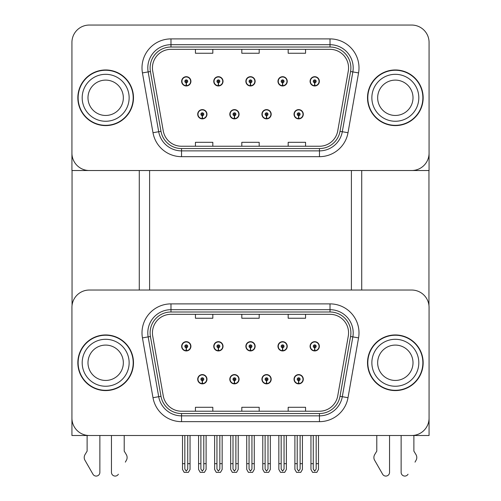 <?xml version="1.0" encoding="UTF-8"?>
<svg xmlns="http://www.w3.org/2000/svg" width="501" height="501" viewBox="0 0 501 501"><rect width="100%" height="100%" fill="white"/><g stroke="black" fill="none" stroke-linecap="round" stroke-linejoin="round"><path stroke-width="0.75" d="M197.701 379.232A4.634 4.634 0 0 0 202.335 383.866A4.634 4.634 0 0 0 206.976 379.232A4.634 4.634 0 0 0 202.335 374.591A4.634 4.634 0 0 0 197.701 379.232M229.809 379.232A4.634 4.634 0 0 0 234.443 383.866A4.634 4.634 0 0 0 239.083 379.232A4.634 4.634 0 0 0 234.443 374.591A4.634 4.634 0 0 0 229.809 379.232M261.917 379.232A4.634 4.634 0 0 0 266.557 383.866A4.634 4.634 0 0 0 271.191 379.232A4.634 4.634 0 0 0 266.557 374.591A4.634 4.634 0 0 0 261.917 379.232M277.974 346.31A4.634 4.634 0 0 0 282.608 350.944A4.634 4.634 0 0 0 287.242 346.31A4.634 4.634 0 0 0 282.608 341.669A4.634 4.634 0 0 0 277.974 346.31M245.866 346.31A4.634 4.634 0 0 0 250.5 350.944A4.634 4.634 0 0 0 255.134 346.31A4.634 4.634 0 0 0 250.5 341.669A4.634 4.634 0 0 0 245.866 346.31M213.758 346.31A4.634 4.634 0 0 0 218.392 350.944A4.634 4.634 0 0 0 223.026 346.31A4.634 4.634 0 0 0 218.392 341.669A4.634 4.634 0 0 0 213.758 346.31M181.644 346.31A4.634 4.634 0 0 0 186.284 350.944A4.634 4.634 0 0 0 190.919 346.31A4.634 4.634 0 0 0 186.284 341.669A4.634 4.634 0 0 0 181.644 346.31M294.024 379.232A4.634 4.634 0 0 0 298.665 383.866A4.634 4.634 0 0 0 303.299 379.232A4.634 4.634 0 0 0 298.665 374.591A4.634 4.634 0 0 0 294.024 379.232M310.081 346.31A4.634 4.634 0 0 0 314.716 350.944A4.634 4.634 0 0 0 319.356 346.31A4.634 4.634 0 0 0 314.716 341.669A4.634 4.634 0 0 0 310.081 346.31M429.069 435.507L429.069 307.42A17.385 17.385 0 0 0 411.678 290.035L89.322 290.035A17.385 17.385 0 0 0 71.931 307.42L71.931 435.507L429.069 435.507M351.401 170.522L351.401 290.035M149.599 170.522L149.599 290.035M197.701 114.247A4.634 4.634 0 0 0 202.335 118.881A4.634 4.634 0 0 0 206.976 114.247A4.634 4.634 0 0 0 202.335 109.613A4.634 4.634 0 0 0 197.701 114.247M229.809 114.247A4.634 4.634 0 0 0 234.443 118.881A4.634 4.634 0 0 0 239.083 114.247A4.634 4.634 0 0 0 234.443 109.613A4.634 4.634 0 0 0 229.809 114.247M261.917 114.247A4.634 4.634 0 0 0 266.557 118.881A4.634 4.634 0 0 0 271.191 114.247A4.634 4.634 0 0 0 266.557 109.613A4.634 4.634 0 0 0 261.917 114.247M277.974 81.325A4.634 4.634 0 0 0 282.608 85.965A4.634 4.634 0 0 0 287.242 81.325A4.634 4.634 0 0 0 282.608 76.691A4.634 4.634 0 0 0 277.974 81.325M245.866 81.325A4.634 4.634 0 0 0 250.5 85.965A4.634 4.634 0 0 0 255.134 81.325A4.634 4.634 0 0 0 250.5 76.691A4.634 4.634 0 0 0 245.866 81.325M213.758 81.325A4.634 4.634 0 0 0 218.392 85.965A4.634 4.634 0 0 0 223.026 81.325A4.634 4.634 0 0 0 218.392 76.691A4.634 4.634 0 0 0 213.758 81.325M181.644 81.325A4.634 4.634 0 0 0 186.284 85.965A4.634 4.634 0 0 0 190.919 81.325A4.634 4.634 0 0 0 186.284 76.691A4.634 4.634 0 0 0 181.644 81.325M294.024 114.247A4.634 4.634 0 0 0 298.665 118.881A4.634 4.634 0 0 0 303.299 114.247A4.634 4.634 0 0 0 298.665 109.613A4.634 4.634 0 0 0 294.024 114.247M310.081 81.325A4.634 4.634 0 0 0 314.716 85.965A4.634 4.634 0 0 0 319.356 81.325A4.634 4.634 0 0 0 314.716 76.691A4.634 4.634 0 0 0 310.081 81.325M429.069 170.522L429.069 42.435A17.385 17.385 0 0 0 411.678 25.05L89.322 25.05A17.385 17.385 0 0 0 71.931 42.435L71.931 170.522L429.069 170.522M77.843 362.768A27.818 27.818 0 0 0 105.661 390.586A27.818 27.818 0 0 0 133.485 362.768A27.818 27.818 0 0 0 105.661 334.95A27.818 27.818 0 0 0 77.843 362.768M367.515 362.768A27.818 27.818 0 0 0 395.339 390.586A27.818 27.818 0 0 0 423.157 362.768A27.818 27.818 0 0 0 395.339 334.95A27.818 27.818 0 0 0 367.515 362.768M152.436 332.864A18.55 18.55 0 0 1 170.985 314.315L330.015 314.315A18.55 18.55 0 0 1 348.283 336.083L337.737 395.896A18.55 18.55 0 0 1 319.469 411.221L181.531 411.221A18.55 18.55 0 0 1 163.263 395.896L152.717 336.083A18.55 18.55 0 0 1 152.436 332.864M150.118 332.864A20.867 20.867 0 0 0 150.432 336.484L160.984 396.297A20.867 20.867 0 0 0 181.531 413.538L319.469 413.538A20.867 20.867 0 0 0 340.016 396.297L350.568 336.484A20.867 20.867 0 0 0 330.015 311.998L170.985 311.998A20.867 20.867 0 0 0 150.118 332.864M142.441 337.893A28.977 28.977 0 0 1 170.985 303.882L330.015 303.882A28.977 28.977 0 0 1 358.559 337.893L348.007 397.706A28.977 28.977 0 0 1 319.469 421.654L181.531 421.654A28.977 28.977 0 0 1 152.993 397.706L142.441 337.893L148.152 336.891A23.184 23.184 0 0 1 170.985 309.681L330.015 309.681A23.184 23.184 0 0 1 352.848 336.891L342.302 396.698A23.184 23.184 0 0 1 319.469 415.855L181.531 415.855A23.184 23.184 0 0 1 158.698 396.698L148.152 336.891A23.184 23.184 0 0 1 147.801 332.864M411.678 290.035L89.322 290.035M71.931 307.42L71.931 418.116A17.385 17.385 0 0 0 89.322 435.507L411.678 435.507A17.385 17.385 0 0 0 429.069 418.116L429.069 307.42M241.808 314.315L241.808 318.241L259.192 318.241L259.192 314.315M195.44 314.315L195.44 318.241L212.825 318.241L212.825 314.315M288.175 314.315L288.175 318.241L305.56 318.241L305.56 314.315M259.192 411.221L259.192 407.294L241.808 407.294L241.808 411.221M212.825 411.221L212.825 407.294L195.44 407.294L195.44 411.221M305.56 411.221L305.56 407.294L288.175 407.294L288.175 411.221M77.843 97.789A27.818 27.818 0 0 0 105.661 125.607A27.818 27.818 0 0 0 133.485 97.789A27.818 27.818 0 0 0 105.661 69.965A27.818 27.818 0 0 0 77.843 97.789M367.515 97.789A27.818 27.818 0 0 0 395.339 125.607A27.818 27.818 0 0 0 423.157 97.789A27.818 27.818 0 0 0 395.339 69.965A27.818 27.818 0 0 0 367.515 97.789M152.436 67.879A18.55 18.55 0 0 1 170.985 49.336L330.015 49.336A18.55 18.55 0 0 1 348.283 71.098L337.737 130.911A18.55 18.55 0 0 1 319.469 146.242L181.531 146.242A18.55 18.55 0 0 1 163.263 130.911L152.717 71.098A18.55 18.55 0 0 1 152.436 67.879M150.118 67.879A20.867 20.867 0 0 0 150.432 71.505L160.984 131.318A20.867 20.867 0 0 0 181.531 148.559L319.469 148.559A20.867 20.867 0 0 0 340.016 131.318L350.568 71.505A20.867 20.867 0 0 0 330.015 47.019L170.985 47.019A20.867 20.867 0 0 0 150.118 67.879M142.441 72.914A28.977 28.977 0 0 1 170.985 38.903L330.015 38.903A28.977 28.977 0 0 1 358.559 72.914L348.007 132.727A28.977 28.977 0 0 1 319.469 156.669L181.531 156.669A28.977 28.977 0 0 1 152.993 132.727L142.441 72.914L148.152 71.906A23.184 23.184 0 0 1 170.985 44.695L330.015 44.695A23.184 23.184 0 0 1 352.848 71.906L342.302 131.719A23.184 23.184 0 0 1 319.469 150.876L181.531 150.876A23.184 23.184 0 0 1 158.698 131.719L148.152 71.906A23.184 23.184 0 0 1 147.801 67.879M411.678 25.05L89.322 25.05M71.931 42.435L71.931 153.137A17.385 17.385 0 0 0 89.322 170.522L411.678 170.522A17.385 17.385 0 0 0 429.069 153.137L429.069 42.435M241.808 49.336L241.808 53.256L259.192 53.256L259.192 49.336M195.44 49.336L195.44 53.256L212.825 53.256L212.825 49.336M288.175 49.336L288.175 53.256L305.56 53.256L305.56 49.336M259.192 146.242L259.192 142.315L241.808 142.315L241.808 146.242M212.825 146.242L212.825 142.315L195.44 142.315L195.44 146.242M305.56 146.242L305.56 142.315L288.175 142.315L288.175 146.242M300.112 435.507L300.112 469.055L298.665 471.122L297.212 469.055L297.212 463.675L294.895 463.675L294.895 469.468L296.567 472.368L300.757 472.368L302.429 469.468L302.429 435.507M298.602 380.679L298.471 383.572A4.346 4.346 0 0 1 294.319 379.232A4.346 4.346 0 0 1 298.665 374.88A4.346 4.346 0 0 1 303.011 379.232A4.346 4.346 0 0 1 298.853 383.572L298.728 380.679A1.447 1.447 0 0 0 300.112 379.232A1.447 1.447 0 0 0 298.665 377.779A1.447 1.447 0 0 0 297.212 379.232A1.447 1.447 0 0 0 298.602 380.679L298.64 379.808A0.582 0.582 0 0 1 298.082 379.232A0.582 0.582 0 0 1 298.665 378.65A0.582 0.582 0 0 1 299.241 379.232A0.582 0.582 0 0 1 298.69 379.808L298.728 380.679M294.895 435.507L294.895 463.675M297.212 435.507L297.212 463.675M300.112 463.675L302.429 463.675M316.169 435.507L316.169 469.055L314.716 471.122L313.269 469.055L313.269 463.675L310.952 463.675L310.952 469.468L312.624 472.368L316.814 472.368L318.486 469.468L318.486 435.507M314.653 347.757L314.528 350.65A4.346 4.346 0 0 1 310.37 346.31A4.346 4.346 0 0 1 314.716 341.964A4.346 4.346 0 0 1 319.062 346.31A4.346 4.346 0 0 1 314.904 350.65L314.778 347.757A1.447 1.447 0 0 0 316.169 346.31A1.447 1.447 0 0 0 314.716 344.857A1.447 1.447 0 0 0 313.269 346.31A1.447 1.447 0 0 0 314.653 347.757L314.691 346.886A0.582 0.582 0 0 1 314.14 346.31A0.582 0.582 0 0 1 314.716 345.728A0.582 0.582 0 0 1 315.298 346.31A0.582 0.582 0 0 1 314.741 346.886L314.778 347.757M310.952 435.507L310.952 463.675M313.269 435.507L313.269 463.675M316.169 463.675L318.486 463.675M298.602 115.693L298.471 118.587A4.346 4.346 0 0 1 294.319 114.247A4.346 4.346 0 0 1 298.665 109.901A4.346 4.346 0 0 1 303.011 114.247A4.346 4.346 0 0 1 298.853 118.587L298.728 115.693A1.447 1.447 0 0 0 300.112 114.247A1.447 1.447 0 0 0 298.665 112.8A1.447 1.447 0 0 0 297.212 114.247A1.447 1.447 0 0 0 298.602 115.693L298.64 114.823A0.582 0.582 0 0 1 298.082 114.247A0.582 0.582 0 0 1 298.665 113.664A0.582 0.582 0 0 1 299.241 114.247A0.582 0.582 0 0 1 298.69 114.823L298.728 115.693M314.653 82.771L314.528 85.671A4.346 4.346 0 0 1 310.37 81.325A4.346 4.346 0 0 1 314.716 76.979A4.346 4.346 0 0 1 319.062 81.325A4.346 4.346 0 0 1 314.904 85.671L314.778 82.771A1.447 1.447 0 0 0 316.169 81.325A1.447 1.447 0 0 0 314.716 79.878A1.447 1.447 0 0 0 313.269 81.325A1.447 1.447 0 0 0 314.653 82.771L314.691 81.907A0.582 0.582 0 0 1 314.14 81.325A0.582 0.582 0 0 1 314.716 80.749A0.582 0.582 0 0 1 315.298 81.325A0.582 0.582 0 0 1 314.741 81.907L314.778 82.771M314.716 471.122L313.269 469.055M282.545 82.771L282.42 85.671A4.346 4.346 0 0 1 278.262 81.325A4.346 4.346 0 0 1 282.608 76.979A4.346 4.346 0 0 1 286.954 81.325A4.346 4.346 0 0 1 282.796 85.671L282.67 82.771A1.447 1.447 0 0 0 284.054 81.325A1.447 1.447 0 0 0 282.608 79.878A1.447 1.447 0 0 0 281.161 81.325A1.447 1.447 0 0 0 282.545 82.771L282.583 81.907A0.582 0.582 0 0 1 282.032 81.325A0.582 0.582 0 0 1 282.608 80.749A0.582 0.582 0 0 1 283.19 81.325A0.582 0.582 0 0 1 282.633 81.907L282.67 82.771M284.054 435.507L284.054 469.055L282.608 471.122L281.161 469.055L281.161 463.675L278.844 463.675L278.844 469.468L280.516 472.368L284.706 472.368L286.378 469.468L286.378 435.507M250.437 82.771L250.312 85.671A4.346 4.346 0 0 1 246.154 81.325A4.346 4.346 0 0 1 250.5 76.979A4.346 4.346 0 0 1 254.846 81.325A4.346 4.346 0 0 1 250.688 85.671L250.563 82.771A1.447 1.447 0 0 0 251.947 81.325A1.447 1.447 0 0 0 250.5 79.878A1.447 1.447 0 0 0 249.053 81.325A1.447 1.447 0 0 0 250.437 82.771L250.475 81.907A0.582 0.582 0 0 1 249.918 81.325A0.582 0.582 0 0 1 250.5 80.749A0.582 0.582 0 0 1 251.082 81.325A0.582 0.582 0 0 1 250.525 81.907L250.563 82.771M251.947 435.507L251.947 469.055L250.5 471.122L249.053 469.055L249.053 463.675L246.73 463.675L246.73 469.468L248.408 472.368L252.592 472.368L254.27 469.468L254.27 435.507M218.33 82.771L218.204 85.671A4.346 4.346 0 0 1 214.046 81.325A4.346 4.346 0 0 1 218.392 76.979A4.346 4.346 0 0 1 222.738 81.325A4.346 4.346 0 0 1 218.58 85.671L218.455 82.771A1.447 1.447 0 0 0 219.839 81.325A1.447 1.447 0 0 0 218.392 79.878A1.447 1.447 0 0 0 216.946 81.325A1.447 1.447 0 0 0 218.33 82.771L218.367 81.907A0.582 0.582 0 0 1 217.81 81.325A0.582 0.582 0 0 1 218.392 80.749A0.582 0.582 0 0 1 218.968 81.325A0.582 0.582 0 0 1 218.417 81.907L218.455 82.771M219.839 435.507L219.839 469.055L218.392 471.122L216.946 469.055L216.946 463.675L214.622 463.675L214.622 469.468L216.294 472.368L220.484 472.368L222.156 469.468L222.156 435.507M186.222 82.771L186.096 85.671A4.346 4.346 0 0 1 181.938 81.325A4.346 4.346 0 0 1 186.284 76.979A4.346 4.346 0 0 1 190.63 81.325A4.346 4.346 0 0 1 186.472 85.671L186.347 82.771A1.447 1.447 0 0 0 187.731 81.325A1.447 1.447 0 0 0 186.284 79.878A1.447 1.447 0 0 0 184.831 81.325A1.447 1.447 0 0 0 186.222 82.771L186.259 81.907A0.582 0.582 0 0 1 185.702 81.325A0.582 0.582 0 0 1 186.284 80.749A0.582 0.582 0 0 1 186.86 81.325A0.582 0.582 0 0 1 186.309 81.907L186.347 82.771M187.731 435.507L187.731 469.055L186.284 471.122L184.831 469.055L184.831 463.675L182.514 463.675L182.514 469.468L184.186 472.368L188.376 472.368L190.048 469.468L190.048 435.507M282.545 347.757L282.42 350.65A4.346 4.346 0 0 1 278.262 346.31A4.346 4.346 0 0 1 282.608 341.964A4.346 4.346 0 0 1 286.954 346.31A4.346 4.346 0 0 1 282.796 350.65L282.67 347.757A1.447 1.447 0 0 0 284.054 346.31A1.447 1.447 0 0 0 282.608 344.857A1.447 1.447 0 0 0 281.161 346.31A1.447 1.447 0 0 0 282.545 347.757L282.583 346.886A0.582 0.582 0 0 1 282.032 346.31A0.582 0.582 0 0 1 282.608 345.728A0.582 0.582 0 0 1 283.19 346.31A0.582 0.582 0 0 1 282.633 346.886L282.67 347.757M278.844 435.507L278.844 463.675M281.161 435.507L281.161 463.675M282.608 471.122L281.161 469.055M284.054 463.675L286.378 463.675M250.437 347.757L250.312 350.65A4.346 4.346 0 0 1 246.154 346.31A4.346 4.346 0 0 1 250.5 341.964A4.346 4.346 0 0 1 254.846 346.31A4.346 4.346 0 0 1 250.688 350.65L250.563 347.757A1.447 1.447 0 0 0 251.947 346.31A1.447 1.447 0 0 0 250.5 344.857A1.447 1.447 0 0 0 249.053 346.31A1.447 1.447 0 0 0 250.437 347.757L250.475 346.886A0.582 0.582 0 0 1 249.918 346.31A0.582 0.582 0 0 1 250.5 345.728A0.582 0.582 0 0 1 251.082 346.31A0.582 0.582 0 0 1 250.525 346.886L250.563 347.757M246.73 435.507L246.73 463.675M249.053 435.507L249.053 463.675M250.5 471.122L249.053 469.055M251.947 463.675L254.27 463.675M218.33 347.757L218.204 350.65A4.346 4.346 0 0 1 214.046 346.31A4.346 4.346 0 0 1 218.392 341.964A4.346 4.346 0 0 1 222.738 346.31A4.346 4.346 0 0 1 218.58 350.65L218.455 347.757A1.447 1.447 0 0 0 219.839 346.31A1.447 1.447 0 0 0 218.392 344.857A1.447 1.447 0 0 0 216.946 346.31A1.447 1.447 0 0 0 218.33 347.757L218.367 346.886A0.582 0.582 0 0 1 217.81 346.31A0.582 0.582 0 0 1 218.392 345.728A0.582 0.582 0 0 1 218.968 346.31A0.582 0.582 0 0 1 218.417 346.886L218.455 347.757M214.622 435.507L214.622 463.675M216.946 435.507L216.946 463.675M218.392 471.122L216.946 469.055M219.839 463.675L222.156 463.675M186.222 347.757L186.096 350.65A4.346 4.346 0 0 1 181.938 346.31A4.346 4.346 0 0 1 186.284 341.964A4.346 4.346 0 0 1 190.63 346.31A4.346 4.346 0 0 1 186.472 350.65L186.347 347.757A1.447 1.447 0 0 0 187.731 346.31A1.447 1.447 0 0 0 186.284 344.857A1.447 1.447 0 0 0 184.831 346.31A1.447 1.447 0 0 0 186.222 347.757L186.259 346.886A0.582 0.582 0 0 1 185.702 346.31A0.582 0.582 0 0 1 186.284 345.728A0.582 0.582 0 0 1 186.86 346.31A0.582 0.582 0 0 1 186.309 346.886L186.347 347.757M182.514 435.507L182.514 463.675M184.831 435.507L184.831 463.675M186.284 471.122L184.831 469.055M187.731 463.675L190.048 463.675M268.004 435.507L268.004 469.055L266.557 471.122L265.104 469.055L265.104 463.675L262.787 463.675L262.787 469.468L264.459 472.368L268.649 472.368L270.321 469.468L270.321 435.507M266.488 380.679L266.363 383.572A4.346 4.346 0 0 1 262.205 379.232A4.346 4.346 0 0 1 266.557 374.88A4.346 4.346 0 0 1 270.903 379.232A4.346 4.346 0 0 1 266.745 383.572L266.62 380.679A1.447 1.447 0 0 0 268.004 379.232A1.447 1.447 0 0 0 266.557 377.779A1.447 1.447 0 0 0 265.104 379.232A1.447 1.447 0 0 0 266.488 380.679L266.532 379.808A0.582 0.582 0 0 1 265.975 379.232A0.582 0.582 0 0 1 266.557 378.65A0.582 0.582 0 0 1 267.133 379.232A0.582 0.582 0 0 1 266.582 379.808L266.62 380.679M262.787 435.507L262.787 463.675M265.104 435.507L265.104 463.675M268.004 463.675L270.321 463.675M235.896 435.507L235.896 469.055L234.443 471.122L232.996 469.055L232.996 463.675L230.679 463.675L230.679 469.468L232.351 472.368L236.541 472.368L238.213 469.468L238.213 435.507M234.38 380.679L234.255 383.572A4.346 4.346 0 0 1 230.097 379.232A4.346 4.346 0 0 1 234.443 374.88A4.346 4.346 0 0 1 238.795 379.232A4.346 4.346 0 0 1 234.637 383.572L234.512 380.679A1.447 1.447 0 0 0 235.896 379.232A1.447 1.447 0 0 0 234.443 377.779A1.447 1.447 0 0 0 232.996 379.232A1.447 1.447 0 0 0 234.38 380.679L234.418 379.808A0.582 0.582 0 0 1 233.867 379.232A0.582 0.582 0 0 1 234.443 378.65A0.582 0.582 0 0 1 235.025 379.232A0.582 0.582 0 0 1 234.468 379.808L234.512 380.679M230.679 435.507L230.679 463.675M232.996 435.507L232.996 463.675M235.896 463.675L238.213 463.675M203.788 435.507L203.788 469.055L202.335 471.122L200.888 469.055L200.888 463.675L198.571 463.675L198.571 469.468L200.243 472.368L204.433 472.368L206.105 469.468L206.105 435.507M202.272 380.679L202.147 383.572A4.346 4.346 0 0 1 197.989 379.232A4.346 4.346 0 0 1 202.335 374.88A4.346 4.346 0 0 1 206.681 379.232A4.346 4.346 0 0 1 202.529 383.572L202.398 380.679A1.447 1.447 0 0 0 203.788 379.232A1.447 1.447 0 0 0 202.335 377.779A1.447 1.447 0 0 0 200.888 379.232A1.447 1.447 0 0 0 202.272 380.679L202.31 379.808A0.582 0.582 0 0 1 201.759 379.232A0.582 0.582 0 0 1 202.335 378.65A0.582 0.582 0 0 1 202.918 379.232A0.582 0.582 0 0 1 202.36 379.808L202.398 380.679M198.571 435.507L198.571 463.675M200.888 435.507L200.888 463.675M203.788 463.675L206.105 463.675M266.488 115.693L266.363 118.587A4.346 4.346 0 0 1 262.205 114.247A4.346 4.346 0 0 1 266.557 109.901A4.346 4.346 0 0 1 270.903 114.247A4.346 4.346 0 0 1 266.745 118.587L266.62 115.693A1.447 1.447 0 0 0 268.004 114.247A1.447 1.447 0 0 0 266.557 112.8A1.447 1.447 0 0 0 265.104 114.247A1.447 1.447 0 0 0 266.488 115.693L266.532 114.823A0.582 0.582 0 0 1 265.975 114.247A0.582 0.582 0 0 1 266.557 113.664A0.582 0.582 0 0 1 267.133 114.247A0.582 0.582 0 0 1 266.582 114.823L266.62 115.693M234.38 115.693L234.255 118.587A4.346 4.346 0 0 1 230.097 114.247A4.346 4.346 0 0 1 234.443 109.901A4.346 4.346 0 0 1 238.795 114.247A4.346 4.346 0 0 1 234.637 118.587L234.512 115.693A1.447 1.447 0 0 0 235.896 114.247A1.447 1.447 0 0 0 234.443 112.8A1.447 1.447 0 0 0 232.996 114.247A1.447 1.447 0 0 0 234.38 115.693L234.418 114.823A0.582 0.582 0 0 1 233.867 114.247A0.582 0.582 0 0 1 234.443 113.664A0.582 0.582 0 0 1 235.025 114.247A0.582 0.582 0 0 1 234.468 114.823L234.512 115.693M202.272 115.693L202.147 118.587A4.346 4.346 0 0 1 197.989 114.247A4.346 4.346 0 0 1 202.335 109.901A4.346 4.346 0 0 1 206.681 114.247A4.346 4.346 0 0 1 202.529 118.587L202.398 115.693A1.447 1.447 0 0 0 203.788 114.247A1.447 1.447 0 0 0 202.335 112.8A1.447 1.447 0 0 0 200.888 114.247A1.447 1.447 0 0 0 202.272 115.693L202.31 114.823A0.582 0.582 0 0 1 201.759 114.247A0.582 0.582 0 0 1 202.335 113.664A0.582 0.582 0 0 1 202.918 114.247A0.582 0.582 0 0 1 202.36 114.823L202.398 115.693M72.05 170.522L72.05 305.416M139.278 170.522L139.278 290.035M361.722 170.522L361.722 290.035M428.95 170.522L428.95 305.416M111.46 435.507L111.46 472.374L111.46 435.507M99.868 435.507L99.868 472.374A3.701 3.701 0 0 1 92.961 474.228L84.638 459.693A5.793 5.793 0 0 1 85.057 454.526L87.118 451.125L85.057 454.526M125.35 462.129L126.69 459.693A5.793 5.793 0 0 0 126.271 454.526L124.21 451.125L124.21 435.507M118.368 474.228A3.701 3.701 0 0 1 111.46 472.374M87.118 435.507L87.118 451.125M126.271 454.526L124.21 451.125M401.132 435.507L401.132 472.374L401.132 435.507M389.54 435.507L389.54 472.374A3.701 3.701 0 0 1 382.632 474.228L374.31 459.693A5.793 5.793 0 0 1 374.729 454.526L376.79 451.125L374.729 454.526M415.022 462.129L416.362 459.693A5.793 5.793 0 0 0 415.943 454.526L413.882 451.125L413.882 435.507M408.039 474.228A3.701 3.701 0 0 1 401.132 472.374M376.79 435.507L376.79 451.125M415.943 454.526L413.882 451.125M123.34 362.768A17.679 17.679 0 0 0 105.661 345.089A17.679 17.679 0 0 0 87.988 362.768A17.679 17.679 0 0 0 105.661 380.447A17.679 17.679 0 0 0 123.34 362.768A17.679 17.679 0 0 1 105.661 380.447A17.679 17.679 0 0 1 87.988 362.768M78.131 362.768A27.53 27.53 0 0 1 105.661 335.238A27.53 27.53 0 0 1 133.191 362.768A27.53 27.53 0 0 1 105.661 390.298A27.53 27.53 0 0 1 78.131 362.768M413.012 97.789A17.679 17.679 0 0 0 395.339 80.11A17.679 17.679 0 0 0 377.66 97.789A17.679 17.679 0 0 0 395.339 115.462A17.679 17.679 0 0 0 413.012 97.789A17.679 17.679 0 0 1 395.339 115.462A17.679 17.679 0 0 1 377.66 97.789M367.809 97.789A27.53 27.53 0 0 1 395.339 70.259A27.53 27.53 0 0 1 422.869 97.789A27.53 27.53 0 0 1 395.339 125.319A27.53 27.53 0 0 1 367.809 97.789M413.012 362.768A17.679 17.679 0 0 0 395.339 345.089A17.679 17.679 0 0 0 377.66 362.768A17.679 17.679 0 0 0 395.339 380.447A17.679 17.679 0 0 0 413.012 362.768A17.679 17.679 0 0 1 395.339 380.447A17.679 17.679 0 0 1 377.66 362.768M367.809 362.768A27.53 27.53 0 0 1 395.339 335.238A27.53 27.53 0 0 1 422.869 362.768A27.53 27.53 0 0 1 395.339 390.298A27.53 27.53 0 0 1 367.809 362.768M123.34 97.789A17.679 17.679 0 0 0 105.661 80.11A17.679 17.679 0 0 0 87.988 97.789A17.679 17.679 0 0 0 105.661 115.462A17.679 17.679 0 0 0 123.34 97.789A17.679 17.679 0 0 1 105.661 115.462A17.679 17.679 0 0 1 87.988 97.789M78.131 97.789A27.53 27.53 0 0 1 105.661 70.259A27.53 27.53 0 0 1 133.191 97.789A27.53 27.53 0 0 1 105.661 125.319A27.53 27.53 0 0 1 78.131 97.789M330.015 303.882L330.015 311.998M148.152 336.891L150.432 336.484M181.531 421.654L181.531 413.538M319.469 413.538L319.469 421.654M340.016 396.297L348.007 397.706M152.993 397.706L160.984 396.297M350.568 336.484L358.559 337.893M170.985 303.882L170.985 311.998M330.015 38.903L330.015 47.019M148.152 71.906L150.432 71.505M181.531 156.669L181.531 148.559M319.469 148.559L319.469 156.669M340.016 131.318L348.007 132.727M152.993 132.727L160.984 131.318M350.568 71.505L358.559 72.914M170.985 38.903L170.985 47.019M298.471 383.572A4.346 4.346 0 0 1 294.319 379.232M314.528 350.65A4.346 4.346 0 0 1 310.37 346.31M298.471 118.587A4.346 4.346 0 0 1 294.319 114.247M314.528 85.671A4.346 4.346 0 0 1 310.37 81.325M282.42 85.671A4.346 4.346 0 0 1 278.262 81.325M250.312 85.671A4.346 4.346 0 0 1 246.154 81.325M218.204 85.671A4.346 4.346 0 0 1 214.046 81.325M186.096 85.671A4.346 4.346 0 0 1 181.938 81.325M282.42 350.65A4.346 4.346 0 0 1 278.262 346.31M250.312 350.65A4.346 4.346 0 0 1 246.154 346.31M218.204 350.65A4.346 4.346 0 0 1 214.046 346.31M186.096 350.65A4.346 4.346 0 0 1 181.938 346.31M266.363 383.572A4.346 4.346 0 0 1 262.205 379.232M234.255 383.572A4.346 4.346 0 0 1 230.097 379.232M202.147 383.572A4.346 4.346 0 0 1 197.989 379.232M266.363 118.587A4.346 4.346 0 0 1 262.205 114.247M234.255 118.587A4.346 4.346 0 0 1 230.097 114.247M202.147 118.587A4.346 4.346 0 0 1 197.989 114.247M82.189 362.768A23.472 23.472 0 0 1 105.661 339.296A23.472 23.472 0 0 1 129.139 362.768A23.472 23.472 0 0 1 105.661 386.24A23.472 23.472 0 0 1 82.189 362.768M371.861 97.789A23.472 23.472 0 0 1 395.339 74.317A23.472 23.472 0 0 1 418.811 97.789A23.472 23.472 0 0 1 395.339 121.261A23.472 23.472 0 0 1 371.861 97.789M371.861 362.768A23.472 23.472 0 0 1 395.339 339.296A23.472 23.472 0 0 1 418.811 362.768A23.472 23.472 0 0 1 395.339 386.24A23.472 23.472 0 0 1 371.861 362.768M82.189 97.789A23.472 23.472 0 0 1 105.661 74.317A23.472 23.472 0 0 1 129.139 97.789A23.472 23.472 0 0 1 105.661 121.261A23.472 23.472 0 0 1 82.189 97.789"/></g></svg>
